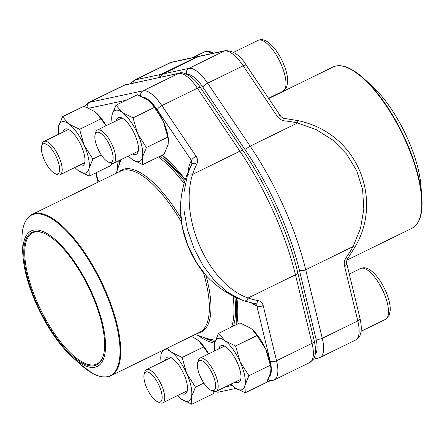 <?xml version="1.0" encoding="UTF-8"?>
<svg xmlns="http://www.w3.org/2000/svg" width="444" height="444" viewBox="0 0 444 444"><rect width="100%" height="100%" fill="white"/><g stroke="black" fill="none" stroke-linecap="round" stroke-linejoin="round"><path stroke-width="0.67" d="M160.573 77.156A4.718 4.373 -102.1 0 1 162.948 73.943L198.451 56.549A4.718 4.373 -102.1 0 1 199.389 56.227L225.263 50.677A4.718 4.373 77.9 0 0 224.325 51.005L188.822 68.398A33.738 12.31 63.9 0 1 207.631 83.195L250.172 146.181A154.529 56.382 63.9 0 1 305.716 269.763L322.289 338.317A33.738 12.31 63.9 0 1 319.974 357.498L355.478 340.104A33.738 12.31 -116.1 0 0 357.792 320.918L322.289 338.317A4.718 2.281 166.4 0 1 315.945 338.694L299.367 270.141A149.806 54.662 -116.1 0 0 245.526 150.333L202.986 87.346A29.015 10.589 -116.1 0 0 187.401 74.537M225.263 50.677C233.466 50.644 240.493 55.544 246.342 65.373L280.575 116.056C281.99 117.677 283.4 118.481 284.809 118.476L297.863 120.596C359.124 133.344 383.072 200.927 354.8 247.291L353.069 246.564L360.534 228.327L363.836 209.063L362.604 189.549L356.743 170.818L346.581 154.04L332.772 140.06L316.073 129.565L297.53 122.977L250.172 146.181A4.718 1.565 146 0 0 245.526 150.333M280.558 116.034A4.718 1.565 146 0 0 277.367 116.478C279.198 119.048 281.757 120.535 285.042 120.951A4.718 0.544 95.7 0 0 284.815 118.476M297.863 120.596L297.53 122.977A91.581 79.654 17.6 0 0 285.042 120.951M354.8 247.291L347.78 258.486C346.736 260.24 346.353 261.777 346.642 263.098L359.979 318.259A4.718 2.281 -13.6 0 1 357.792 320.918L344.455 265.762A4.718 2.281 -13.6 0 0 346.653 263.131M347.78 258.486L346.326 257.32C344.466 260.084 343.845 262.898 344.455 265.762M198.546 56.505A4.718 4.373 77.9 0 0 197.663 56.593A4.718 4.373 77.9 0 0 196.725 56.921L161.222 74.315A4.718 4.373 77.9 0 0 158.841 77.528M268.731 98.518L333.017 67.022A89.766 32.756 -116.1 0 1 351.237 69.569A89.766 32.756 -116.1 0 1 410.534 152.952A89.766 32.756 -116.1 0 1 412.01 228.244C419.802 223.976 423.065 213.425 421.8 196.603L420.918 185.553A75.375 27.5 -116.1 0 0 372.211 86.142L364.025 78.677A89.41 32.623 63.9 0 1 421.8 196.603A89.41 32.623 63.9 0 1 417.804 222.616M41.886 145.355A16.65 6.077 -116.1 0 0 41.625 146.137A16.65 6.077 -116.1 0 0 45.044 161.516A16.65 6.077 -116.1 0 0 55.1 173.643A16.65 6.077 -116.1 0 0 56.321 156.932A16.65 6.077 -116.1 0 0 41.886 145.355M41.625 146.137L42.186 143.967A18.498 6.749 63.9 0 1 42.474 143.101A18.498 6.749 63.9 0 1 43.906 141.475A18.498 6.749 63.9 0 1 56.821 152.658A18.498 6.749 63.9 0 1 61.616 173.071A18.498 6.749 63.9 0 1 60.184 174.697A18.498 6.749 63.9 0 1 57.159 174.531L55.1 173.643M197.891 362.038A16.65 6.077 -116.1 0 0 197.63 362.815A16.65 6.077 -116.1 0 0 201.049 378.194A16.65 6.077 -116.1 0 0 211.105 390.326A16.65 6.077 -116.1 0 0 212.326 373.615A16.65 6.077 -116.1 0 0 197.891 362.038M197.63 362.815L198.191 360.645A18.498 6.749 63.9 0 1 198.485 359.779A18.498 6.749 63.9 0 1 199.917 358.153A18.498 6.749 63.9 0 1 212.826 369.336A18.498 6.749 63.9 0 1 217.621 389.749A18.498 6.749 63.9 0 1 216.189 391.375A18.498 6.749 63.9 0 1 213.164 391.214L211.105 390.326M144.417 373.498A16.65 6.077 -116.1 0 0 144.156 374.275A16.65 6.077 -116.1 0 0 147.575 389.654A16.65 6.077 -116.1 0 0 157.631 401.787A16.65 6.077 -116.1 0 0 158.852 385.076A16.65 6.077 -116.1 0 0 144.417 373.498M144.156 374.275L144.716 372.105A18.498 6.749 63.9 0 1 145.005 371.24A18.498 6.749 63.9 0 1 146.437 369.613A18.498 6.749 63.9 0 1 159.352 380.802A18.498 6.749 63.9 0 1 164.147 401.21A18.498 6.749 63.9 0 1 162.715 402.836A18.498 6.749 63.9 0 1 159.69 402.675L157.631 401.787M95.36 133.894A16.65 6.077 -116.1 0 0 95.099 134.676A16.65 6.077 -116.1 0 0 98.518 150.055A16.65 6.077 -116.1 0 0 108.575 162.182A16.65 6.077 -116.1 0 0 109.796 145.471A16.65 6.077 -116.1 0 0 95.36 133.894M95.099 134.676L95.66 132.506A18.498 6.749 63.9 0 1 95.954 131.64A18.498 6.749 63.9 0 1 97.386 130.014A18.498 6.749 63.9 0 1 110.295 141.198A18.498 6.749 63.9 0 1 115.09 161.61A18.498 6.749 63.9 0 1 113.658 163.237A18.498 6.749 63.9 0 1 110.634 163.07L108.575 162.182M46.331 233.139A75.375 27.5 63.9 0 1 103.508 327.855A75.375 27.5 63.9 0 1 71.789 356.61A75.375 27.5 63.9 0 1 23.082 257.193A75.375 27.5 63.9 0 1 46.331 233.139M46.725 234.576A73.726 26.901 63.9 0 1 89.649 289.549A73.726 26.901 63.9 0 1 103.508 354.961A73.726 26.901 63.9 0 1 40.043 310.523A73.726 26.901 63.9 0 1 43.823 233.139A73.726 26.901 63.9 0 1 46.725 234.576M103.613 354.54A73.016 26.64 63.9 0 1 96.914 363.969A73.016 26.64 63.9 0 1 40.865 310.117A73.016 26.64 63.9 0 1 32.667 232.828A73.016 26.64 63.9 0 1 44.222 233.316M232.972 386.18L234.615 387.512L245.249 392.796L266.661 382.301L270.624 372.727L270.957 368.281L270.352 365.223L248.94 375.718L240.149 361.899L235.586 346.004L224.953 340.726L218.542 333.372L214.585 342.946L214.341 348.534A28.311 10.329 -116.1 0 0 214.619 350.949M270.352 365.223L265.79 349.334L257.004 335.514L235.586 346.004M245.249 392.796L244.983 385.292L248.94 375.718M257.004 335.514L252.431 329.67L250.594 328.16L239.96 322.882L218.542 333.372M270.957 368.281L270.868 367.138A28.311 10.329 -116.1 0 0 265.79 349.334A28.311 10.329 -116.1 0 0 252.575 329.803A28.311 10.329 -116.1 0 0 252.231 329.492M218.82 348.89A20.407 7.448 63.9 0 1 221.445 345.571A20.407 7.448 63.9 0 1 227.728 348.44A20.407 7.448 63.9 0 1 240.914 375.352A20.407 7.448 63.9 0 1 235.098 382.112M230.897 384.171A28.311 10.329 -116.1 0 0 232.634 385.875A28.311 10.329 -116.1 0 0 234.615 387.512A28.311 10.329 -116.1 0 0 244.983 385.292A28.311 10.329 -116.1 0 0 240.149 361.899A28.311 10.329 -116.1 0 0 224.953 340.726A28.311 10.329 -116.1 0 0 214.585 342.946A28.311 10.329 -116.1 0 0 214.341 348.534M180.442 210.378L182.34 227.322L187.64 244.96L195.737 261.505L205.783 275.191A96.964 96.964 0 0 0 241.386 299.85M269.353 376.756A29.015 10.589 -116.1 0 0 270.18 361.116L256.843 305.955A4.718 2.281 -13.6 0 0 263.192 305.577L276.529 360.733L312.032 343.34L295.454 274.786L248.102 297.991A4.718 2.808 -70.7 0 1 244.139 300.888L241.769 300.005L227.478 292.185L214.48 280.614L203.208 265.828L194.061 248.618L187.512 229.881L184.044 210.778L183.971 192.258L187.479 174.93A4.718 2.325 17.9 0 1 192.563 174.409C178.749 218.076 208.835 284.671 248.102 297.991A91.581 72.855 122.9 0 0 258.064 300.56A4.718 2.703 -80.3 0 1 254.895 303.663L244.139 300.888A4.718 2.808 -70.7 0 1 244.078 300.866L241.786 300.011M187.479 174.93A96.265 83.733 -162.4 0 1 191.913 164.191A4.718 2.303 27 0 1 196.781 164.191C198.007 161.561 197.785 158.93 196.098 156.294A4.718 1.565 146 0 0 191.453 160.445A84.46 30.819 -116.1 0 0 187.973 172.361M97.935 182.195L97.996 180.475A84.46 30.819 63.9 0 1 99.734 181.319M97.081 182.617L97.358 179.654A4.718 2.281 -13.6 0 0 97.996 180.475L96.126 172.738M251.448 302.98A84.46 30.819 -116.1 0 0 256.843 305.955L256.46 304.873L255.239 303.763M180.442 210.323A96.964 96.964 0 0 1 191.136 165.557A80.536 29.387 -116.1 0 1 191.913 164.191L191.453 160.445L157.22 109.768A29.015 10.589 -116.1 0 0 143.046 97.042M130.442 158.042L132.084 159.374L142.718 164.652L164.13 154.162L168.093 144.589L168.426 140.138L167.821 137.085L146.409 147.575L137.618 133.755L133.056 117.865L122.422 112.582L116.012 105.234L112.055 114.807L111.81 120.396A28.311 10.329 -116.1 0 0 112.088 122.805M167.821 137.085L163.259 121.195L154.473 107.376L133.056 117.865M142.718 164.652L142.446 157.148L146.409 147.575M154.473 107.376L149.894 101.532L148.063 100.022L137.429 94.739L116.012 105.234M168.426 140.138L168.337 139A28.311 10.329 -116.1 0 0 163.259 121.195A28.311 10.329 -116.1 0 0 150.044 101.659A28.311 10.329 -116.1 0 0 149.7 101.354M116.289 120.751A20.407 7.448 63.9 0 1 118.914 117.432A20.407 7.448 63.9 0 1 125.197 120.296A20.407 7.448 63.9 0 1 138.384 147.214A20.407 7.448 63.9 0 1 132.567 153.974M128.366 156.033A28.311 10.329 -116.1 0 0 130.103 157.731A28.311 10.329 -116.1 0 0 132.084 159.374A28.311 10.329 -116.1 0 0 142.446 157.148A28.311 10.329 -116.1 0 0 137.618 133.755A28.311 10.329 -116.1 0 0 122.422 112.582A28.311 10.329 -116.1 0 0 112.055 114.807A28.311 10.329 -116.1 0 0 111.81 120.396M203.835 383.078L195.465 387.179L186.674 373.36L182.112 357.47L171.473 352.186L167.277 348.146M208.586 353.907L203.524 346.975L182.112 357.47M214.341 391.58L213.187 393.761L191.775 404.256L191.503 396.753L195.465 387.179M179.498 397.641L181.135 398.973L191.775 404.256M162.299 350.588L161.105 354.406L160.861 359.995A28.311 10.329 -116.1 0 0 161.144 362.409M203.524 346.975L198.951 341.131L197.119 339.621L191.414 336.319M208.747 353.824A28.311 10.329 -116.1 0 0 199.101 341.264A28.311 10.329 -116.1 0 0 198.757 340.959M165.346 360.35A20.407 7.448 63.9 0 1 167.971 357.031A20.407 7.448 63.9 0 1 174.253 359.901A20.407 7.448 63.9 0 1 187.44 386.813A20.407 7.448 63.9 0 1 181.618 393.578M177.422 395.632A28.311 10.329 -116.1 0 0 179.154 397.336A28.311 10.329 -116.1 0 0 181.135 398.973A28.311 10.329 -116.1 0 0 191.503 396.753A28.311 10.329 -116.1 0 0 186.674 373.36A28.311 10.329 -116.1 0 0 171.473 352.186A28.311 10.329 -116.1 0 0 161.105 354.406A28.311 10.329 -116.1 0 0 160.861 359.995M101.304 154.934L92.935 159.035L84.144 145.216L79.581 129.326L68.942 124.043L62.537 116.694L58.575 126.268L58.331 131.857A28.311 10.329 -116.1 0 0 58.614 134.266M106.055 125.763L100.993 118.837L79.581 129.326M111.81 163.436L110.656 165.623L89.244 176.113L88.972 168.609L92.935 159.035M76.967 169.503L78.605 170.835L89.244 176.113M100.993 118.837L96.42 112.992L94.589 111.483L83.949 106.199L62.537 116.694M106.216 125.685A28.311 10.329 -116.1 0 0 96.57 113.12A28.311 10.329 -116.1 0 0 96.226 112.815M62.815 132.212A20.407 7.448 63.9 0 1 65.44 128.893A20.407 7.448 63.9 0 1 71.723 131.757A20.407 7.448 63.9 0 1 84.909 158.674A20.407 7.448 63.9 0 1 79.088 165.434M74.892 167.493A28.311 10.329 -116.1 0 0 76.623 169.192A28.311 10.329 -116.1 0 0 78.605 170.835A28.311 10.329 -116.1 0 0 88.972 168.609A28.311 10.329 -116.1 0 0 84.144 145.216A28.311 10.329 -116.1 0 0 68.942 124.043A28.311 10.329 -116.1 0 0 58.575 126.268A28.311 10.329 -116.1 0 0 58.331 131.857M162.948 73.943L188.822 68.398A4.718 4.373 -102.1 0 0 186.619 74.142M277.367 116.478L243.14 65.795A33.738 12.31 -116.1 0 0 224.325 51.005L198.451 56.549M346.326 257.32A91.581 72.855 122.9 0 0 353.069 246.564L305.716 269.763A4.718 2.281 166.4 0 1 299.367 270.141M246.342 65.373A4.718 1.565 146 0 0 243.14 65.795L207.631 83.195A4.718 1.565 146 0 0 202.986 87.346M315.196 354.245A29.015 10.589 -116.1 0 0 315.945 338.694M313.392 359.174L317.976 358.191A4.718 4.373 -102.1 0 1 314.363 357.259M196.725 56.921L170.851 62.465L135.342 79.859L161.222 74.315M197.663 56.593L171.789 62.138A4.718 4.373 -102.1 0 0 170.851 62.465A33.738 12.31 -116.1 0 0 169.786 62.832L134.282 80.225A33.738 12.31 63.9 0 1 135.342 79.859A4.718 4.373 77.9 0 0 132.967 83.072M351.831 69.63A89.41 32.623 63.9 0 1 364.025 78.677L351.748 69.569C344.389 65.473 338.145 64.624 333.017 67.022M211.727 53.58A28.311 10.329 -116.1 0 0 204.523 51.854L192.663 57.665M360.534 268.537C364.663 266.833 369.624 267.477 377.672 277.4C385.525 287.568 390.942 302.425 390.171 310.745L389.144 315.34L385.442 319.38A28.311 10.329 -116.1 0 0 387.634 316.888A28.311 10.329 -116.1 0 0 380.292 285.653A28.311 10.329 -116.1 0 0 360.534 268.537L349.289 274.042M258.003 40.393C262.132 38.689 267.094 39.338 275.141 49.256C282.995 59.424 288.411 74.281 287.64 82.606L286.613 87.196L282.911 91.242A28.311 10.329 -116.1 0 0 285.104 88.75A28.311 10.329 -116.1 0 0 277.761 57.509A28.311 10.329 -116.1 0 0 258.003 40.393L233.594 52.348M160.09 156.144A106.166 38.739 63.9 0 1 184.671 181.496M234.804 296.931A106.166 38.739 63.9 0 1 233.466 326.063M118.57 172.089A90.343 32.967 63.9 0 1 139.993 172.494A90.343 32.967 63.9 0 1 180.858 217.926M205.938 275.358A90.343 32.967 63.9 0 1 197.558 333.311M120.618 160.495L120.912 159.685A105.583 38.528 -116.1 0 0 120.618 160.495L116.195 173.249M195.188 334.476L207.975 338.8A105.583 38.528 -116.1 0 0 215.379 340.193M231.635 326.956A105.583 38.528 -116.1 0 0 233.05 296.048M184.099 183.45A105.583 38.528 -116.1 0 0 158.475 156.932M181.38 222.039A89.766 32.756 -116.1 0 0 138.839 173.632A89.766 32.756 -116.1 0 0 120.618 171.084L31.99 214.508A89.766 32.756 63.9 0 1 50.211 217.055A89.766 32.756 63.9 0 1 109.507 300.438A89.766 32.756 63.9 0 1 110.983 375.729L199.611 332.306A89.766 32.756 -116.1 0 0 203.38 272.422M71.789 356.61L79.976 364.074A89.41 32.623 -116.1 0 0 92.169 373.121A89.41 32.623 -116.1 0 0 115.207 320.013A89.41 32.623 -116.1 0 0 49.778 217.616A89.41 32.623 -116.1 0 0 22.2 246.148L23.082 257.193M117.127 170.568A110.079 40.165 63.9 0 1 118.315 160.956M162.254 155.084A110.079 40.165 63.9 0 1 185.281 179.57M126.268 100.205L88.944 108.208M84.588 106.427L88.523 102.647A33.738 12.31 63.9 0 1 89.583 102.281L125.086 84.887A33.738 12.31 -116.1 0 0 124.026 85.254L179.504 73.099A4.718 4.373 -102.1 0 0 178.566 73.427L125.086 84.887A4.718 4.373 -102.1 0 1 126.024 84.56M87.224 107.454A4.718 4.373 77.9 0 1 89.583 102.281L143.057 90.82L178.566 73.427A33.738 12.31 -116.1 0 1 197.375 88.217A4.718 1.565 -34 0 1 200.583 87.795L243.123 150.782A4.718 1.565 -34 0 0 239.915 151.204L197.375 88.217L161.871 105.611L196.098 156.294M140.704 95.993A4.718 4.373 77.9 0 1 143.057 90.82A33.738 12.31 63.9 0 1 161.871 105.611A4.718 1.565 146 0 0 157.22 109.768M196.781 164.191A91.581 79.654 17.6 0 0 192.563 174.409L239.915 151.204A154.529 56.382 -116.1 0 1 295.454 274.786A4.718 2.281 -13.6 0 0 297.641 272.128L314.219 340.676C316.35 350.138 315.39 354.845 314.441 357.059C314.679 357.986 313.103 359.812 309.718 362.526A33.738 12.31 -116.1 0 0 312.032 343.34A4.718 2.281 -13.6 0 0 314.219 340.676M263.192 305.577C262.432 302.78 260.722 301.11 258.064 300.56M270.18 361.116A4.718 2.281 -13.6 0 0 276.529 360.733A33.738 12.31 63.9 0 1 274.214 379.92L309.718 362.526M236.857 297.902A110.079 40.165 63.9 0 1 236.735 324.459M214.53 343.212A110.079 40.165 63.9 0 1 197.874 335.387M225.258 386.935L232.179 385.453M215.706 391.553A4.718 4.373 77.9 0 0 218.737 392.074L235.886 388.395M268.215 379.32A4.718 4.373 77.9 0 0 272.211 380.608L274.214 379.92M120.091 160.084A108.602 39.627 -116.1 0 0 119.164 164.691M203.768 337.373A108.602 39.627 -116.1 0 0 214.913 341.636M359.979 318.259C362.115 327.716 361.15 332.423 360.201 334.637C360.439 335.57 358.869 337.39 355.478 340.104M317.976 358.191L319.974 357.498M171.789 62.138L169.786 62.832M130.608 83.577L134.282 80.225M412.01 228.244L346.919 260.134M68.459 129.443L43.906 141.475M84.737 162.665L60.184 174.697M204.523 51.854L208.958 51.204L213.819 53.13M385.442 319.38L361.039 331.335M224.464 346.126L199.917 358.153M240.742 379.348L216.189 391.375M170.99 357.587L146.437 369.613M187.268 390.809L162.715 402.836M282.911 91.242L268.559 98.268M121.934 117.982L97.386 130.014M138.212 151.204L113.658 163.237M79.976 364.074L92.252 373.182C99.611 377.278 105.855 378.127 110.983 375.729M31.99 214.508C24.198 218.775 20.935 229.326 22.2 246.148M207.975 338.8L215.351 340.271M88.523 102.647L124.026 85.254M214.158 391.941L218.737 392.074M266.977 381.735L272.211 380.608M95.732 172.932L97.358 179.654M254.873 303.657L255.217 303.757M180.442 210.334C180.819 224.137 183.966 237.479 189.877 250.344C194.189 259.907 199.5 268.198 205.805 275.213M297.641 272.128C288.256 232.811 267.56 186.785 243.123 150.782M200.583 87.795C193.906 76.535 182.712 71.134 179.504 73.099M185.22 179.759L161.966 155.222M236.613 297.791L236.164 324.736"/></g></svg>
